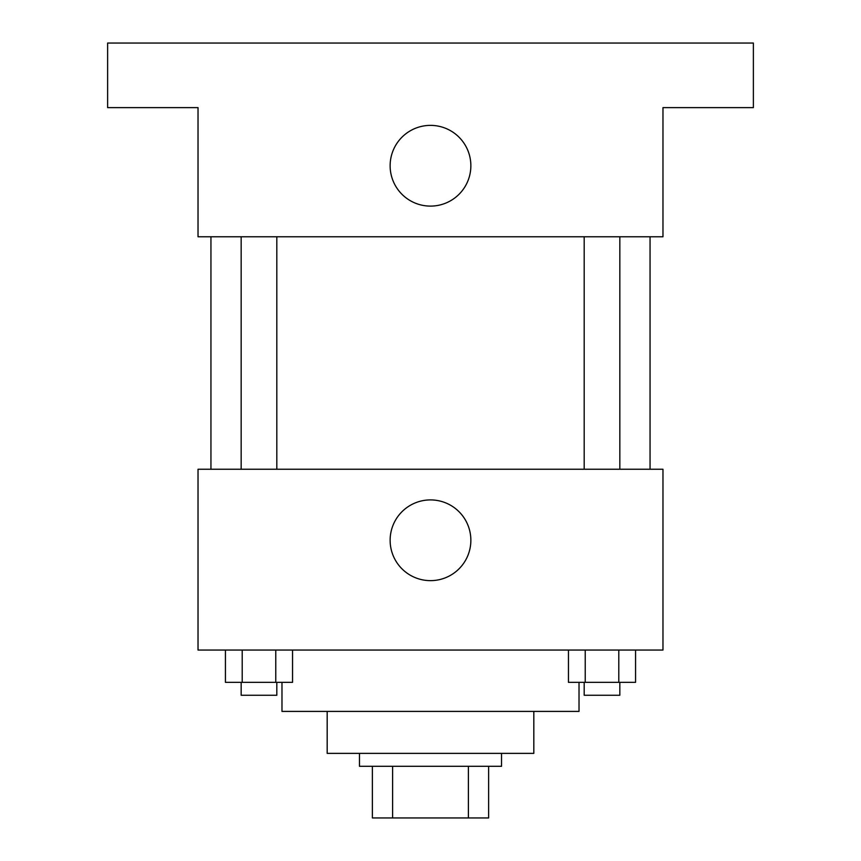 <?xml version="1.0" encoding="UTF-8"?>
<svg xmlns="http://www.w3.org/2000/svg" width="861" height="861" viewBox="0 0 861 861"><rect width="100%" height="100%" fill="white"/><g stroke="black" fill="none" stroke-linecap="round" stroke-linejoin="round"><path stroke-width="1.29" d="M468.395 766.29L468.395 817.95L372.382 817.95L372.382 766.29M468.395 817.95L488.617 817.95L488.617 766.29L488.617 817.95M501.532 753.375L501.532 766.29L359.467 766.29L359.467 753.375M392.605 766.29L392.605 817.95M533.82 711.401L533.82 753.375L327.18 753.375L327.18 711.401M579.022 682.342L579.022 711.401L281.977 711.401L281.977 682.342M662.97 650.055L198.03 650.055L198.03 469.245L662.97 469.245L662.97 650.055M470.859 540.277A40.359 40.359 0 0 1 410.32 575.234A40.359 40.359 0 0 1 410.32 505.321A40.359 40.359 0 0 1 470.859 540.277M650.055 236.775L650.055 469.245M584.188 469.245L584.188 236.775M276.811 236.775L276.811 469.245M662.97 236.775L198.03 236.775L198.03 107.625L107.625 107.625L107.625 43.05L753.375 43.05L753.375 107.625L662.97 107.625L662.97 236.775M470.859 165.742A40.359 40.359 0 0 1 410.32 200.699A40.359 40.359 0 0 1 410.32 130.786A40.359 40.359 0 0 1 470.859 165.742M635.569 650.055L635.569 682.342L568.454 682.342L568.454 650.055M618.79 650.055L618.79 682.342M585.232 650.055L585.232 682.342M619.834 682.342L619.834 695.257L584.188 695.257L584.188 682.342M292.546 650.055L292.546 682.342L225.431 682.342L225.431 650.055M275.768 650.055L275.768 682.342M242.21 650.055L242.21 682.342M276.811 682.342L276.811 695.257L241.166 695.257L241.166 682.342M210.945 236.775L210.945 469.245M619.834 469.245L619.834 236.775M241.166 236.775L241.166 469.245"/></g></svg>
